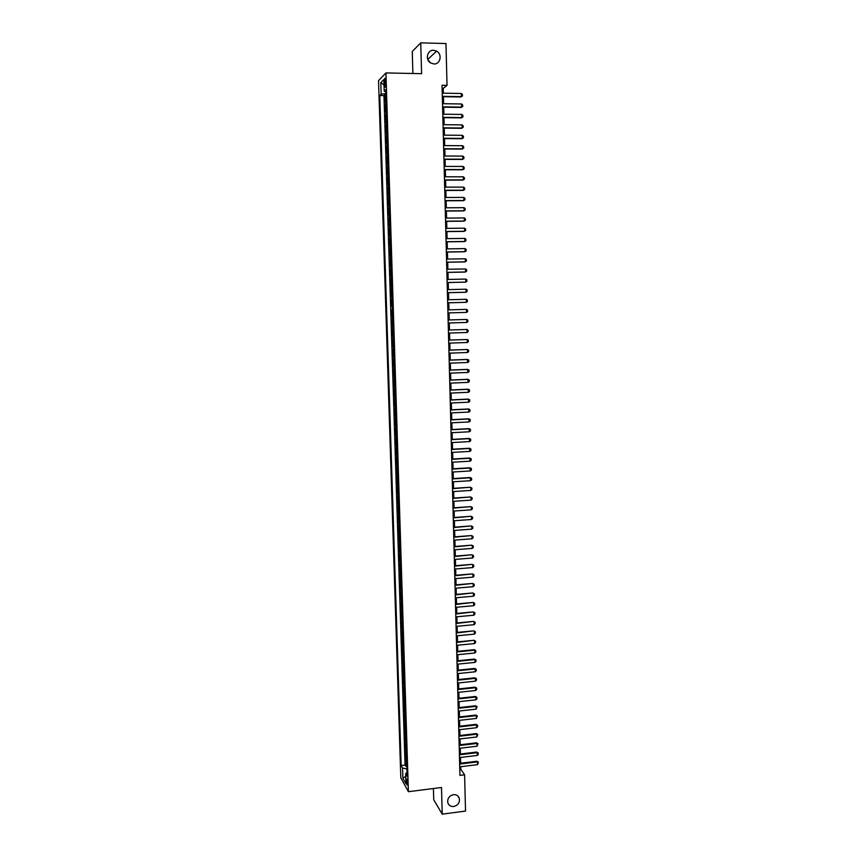 <?xml version="1.0" encoding="UTF-8"?>
<svg xmlns="http://www.w3.org/2000/svg" width="857" height="857" viewBox="0 0 857 857"><rect width="100%" height="100%" fill="white"/><g stroke="black" fill="none" stroke-linecap="round" stroke-linejoin="round"><path stroke-width="1.29" d="M453.428 794.675C456.278 794.482 458.227 795.65 459.266 798.178C459.995 802.495 458.152 805.269 453.749 806.512C450.857 806.716 448.907 805.526 447.879 802.955C447.193 798.649 449.047 795.896 453.428 794.675M427.868 59.615L430.632 62.936C424.954 59.701 427.236 49.781 433.578 50.274L436.62 51.152C442.544 54.227 440.402 64.446 433.942 63.964L430.643 62.947M407.632 783.255C407.396 780.224 407.011 778.788 406.475 778.949L406.293 780.834C406.529 783.855 406.914 785.291 407.45 785.13L407.632 783.255M433.406 788.526L433.728 799.72L442.233 814.15L465.533 811.065L464.601 774.814L460.83 769.34L460.766 766.704M378.526 80.665L400.808 777.792L408.393 791.697L385.939 72.931L378.526 80.665M385.939 72.931L421.601 73.681L420.733 42.85L412.26 51.495L412.892 73.498M385.971 100.344L384.825 101.233L384.632 94.966L385.8 94.988M386.1 104.533L384.964 105.411L386.121 105.432M384.964 105.411L385.157 111.667L386.293 110.821M386.625 121.266L385.489 122.069L385.286 115.834L386.453 115.845M386.946 131.699L385.811 132.46L385.618 126.236L386.775 126.247M387.278 142.112L386.143 142.83L385.939 136.606L387.107 136.617M387.6 152.503L386.464 153.178L386.271 146.965L387.428 146.975M387.921 162.862L386.786 163.505L386.593 157.313L387.75 157.313M388.253 173.21L387.107 173.81L386.914 167.629L388.071 167.629M388.575 183.537L387.439 184.094L387.235 177.924L388.392 177.924M388.896 193.853L387.76 194.357L387.568 188.197L388.724 188.197M389.217 204.137L388.082 204.598L387.889 198.46L389.035 198.449M389.539 214.4L388.403 214.828L388.21 208.69L389.357 208.69M389.86 224.652L388.724 225.037L388.532 218.91L389.678 218.899M390.181 234.872L389.046 235.214L388.853 229.108L389.999 229.098M390.503 245.081L389.357 245.381L389.174 239.285L390.321 239.274M390.824 255.268L389.678 255.525L389.485 249.441L390.642 249.43M391.135 265.434L389.999 265.649L389.806 259.575L390.953 259.564M391.456 275.579L390.321 275.761L390.128 269.698L391.274 269.676M391.778 285.713L390.631 285.842L390.438 279.8L391.585 279.768M392.088 295.815L390.953 295.911L390.76 289.87L391.906 289.848M392.41 305.906L391.263 305.96L391.081 299.929L392.217 299.907M391.585 315.987L392.72 315.954L391.585 315.987L391.392 309.966L392.527 309.934L392.003 305.917M392.849 319.993L391.703 319.993L391.895 325.992L393.031 325.96M393.159 330.031L392.024 329.988L392.206 335.976L393.352 335.944M393.481 340.047L392.335 339.972L392.527 345.949L393.663 345.907M393.792 350.052L392.645 349.935L392.838 355.901L393.974 355.859M394.102 360.036L392.956 359.876L393.149 365.832L394.284 365.789M394.413 369.999L393.277 369.796L393.459 375.741L394.595 375.698M394.723 379.94L393.588 379.694L393.77 385.629L394.906 385.586M395.034 389.86L393.899 389.581L394.081 395.505L395.216 395.452M395.345 399.769L394.209 399.448L394.391 405.361L395.516 405.307M395.655 409.646L394.509 409.292L394.702 415.195L395.827 415.142M395.966 419.512L394.82 419.127L395.013 425.008L396.138 424.954M396.277 429.368L395.131 428.928L395.313 434.81L396.437 434.745M396.577 439.191L395.441 438.72L395.623 444.59L396.748 444.526M396.887 449.004L395.741 448.49L395.934 454.349L397.059 454.285M397.198 458.795L396.052 458.249L396.234 464.087L397.359 464.023M397.498 468.565L396.363 467.976L396.545 473.814L397.659 473.739M397.809 478.313L396.662 477.692L396.845 483.509L397.969 483.444M398.109 488.051L396.973 487.387L397.155 493.193L398.269 493.129M398.419 497.767L397.273 497.071L397.455 502.866L398.569 502.791M398.719 507.462L397.573 506.723L397.755 512.507L398.88 512.432M399.019 517.135L397.884 516.364L398.066 522.138L399.18 522.063M399.33 526.798L398.184 525.994L398.366 531.758L399.48 531.672M399.63 536.439L398.484 535.593L398.666 541.345L399.78 541.26M399.93 546.059L398.784 545.181L398.966 550.922L400.08 550.837M400.23 555.668L399.083 554.747L399.266 560.478L400.38 560.392M400.53 565.256L399.383 564.302L399.566 570.023L400.68 569.926M400.83 574.822L399.683 573.826L399.865 579.536L400.98 579.45M401.13 584.367L399.983 583.338L400.165 589.038L401.269 588.952M401.43 593.901L400.283 592.84L400.465 598.529L401.569 598.432M401.729 603.414L400.583 602.321L400.755 607.999L401.869 607.892M402.019 612.905L400.883 611.78L401.055 617.447L402.158 617.34M402.319 622.386L401.172 621.218L401.355 626.874L402.458 626.767M402.619 631.845L401.472 630.645L401.644 636.29L402.747 636.183M402.908 641.293L401.772 640.05L401.944 645.685L403.047 645.578M403.208 650.709L402.062 649.435L402.244 655.059L403.336 654.952M403.497 660.115L402.362 658.808L402.533 664.421L403.636 664.314M403.797 669.51L402.651 668.16L402.822 673.763L403.926 673.656M404.086 678.873L402.94 677.501L403.122 683.093L404.215 682.975M404.386 688.235L403.24 686.821L403.411 692.402L404.504 692.285M404.675 697.566L403.529 696.12L403.701 701.69L404.804 701.572M404.965 706.886L403.818 705.397L404.001 710.967L405.093 710.839M405.254 716.184L404.108 714.663L404.29 720.223L405.382 720.094M405.543 725.472L404.408 723.919L404.579 729.457L405.672 729.328M405.843 734.738L404.697 733.153L404.868 738.68L405.961 738.552M406.132 743.983L404.986 742.366L405.157 747.882L406.25 747.754M406.422 753.217L405.275 751.557L405.447 757.074L406.529 756.935M443.348 93.188L443.23 88.357L447.033 85.368L442.03 85.272L459.941 775.392L464.601 774.814M384.365 82.186L384.439 84.532C384.557 86.728 384.836 87.575 385.275 87.082L385.639 80.901C385.511 78.705 385.232 77.858 384.804 78.362L384.365 82.186L385.671 82.208M407.032 772.682L405.672 773.582L407.139 776.174L385.639 89.846L384.204 91.238L385.693 91.635M405.672 773.582L405.993 783.801L402.876 778.135L402.565 768.033L401.151 765.515L379.78 95.545L381.161 94.206L380.787 82.647L383.84 79.53L384.204 91.238M384.632 94.966L383.968 95.609L405.05 765.044L405.736 766.244L406.818 766.104M406.711 762.43L405.565 760.737L405.736 766.244M406.593 758.745L405.447 757.074M406.304 749.521L405.157 747.882M406.014 740.287L404.868 738.68M405.725 731.032L404.579 729.457M405.436 721.755L404.29 720.223M405.136 712.467L404.001 710.967M404.847 703.158L403.701 701.69M404.558 693.838L403.411 692.402M404.268 684.497L403.122 683.093M403.968 675.134L402.822 673.763M403.679 665.75L402.533 664.421M403.379 656.355L402.244 655.059M403.09 646.949L401.944 645.685M402.79 637.512L401.644 636.29M402.501 628.063L401.355 626.874M402.201 618.593L401.055 617.447M401.901 609.113L400.755 607.999M401.601 599.611L400.465 598.529M401.312 590.087L400.165 589.038M401.012 580.553L399.865 579.536M400.712 570.998L399.566 570.023M400.412 561.421L399.266 560.478M400.112 551.822L398.966 550.922M399.812 542.213L398.666 541.345M399.501 532.583L398.366 531.758M399.201 522.931L398.066 522.138M398.901 513.268L397.755 512.507M398.601 503.584L397.455 502.866M398.291 493.878L397.155 493.193M397.991 484.151L396.845 483.509M397.68 474.414L396.545 473.814M397.38 464.655L396.234 464.087M397.07 454.874L395.934 454.349M396.77 445.083L395.623 444.59M396.459 435.26L395.313 434.81M396.148 425.426L395.013 425.008M395.838 415.57L394.702 415.195M395.527 405.693L394.391 405.361M395.227 395.805L394.081 395.505M394.916 385.896L393.77 385.629M394.606 375.966L393.459 375.741M394.284 366.014L393.149 365.832M393.974 356.041L392.838 355.901M393.663 346.057L392.527 345.949M393.352 336.04L392.206 335.976M393.031 326.014L391.895 325.992M391.392 309.966L392.131 309.945M391.081 299.929L392.217 299.854M390.76 289.87L391.895 289.752M390.438 279.8L391.585 279.639M390.128 269.698L391.263 269.494M389.806 259.575L390.953 259.339M389.485 249.441L390.631 249.162M389.174 239.285L390.31 238.964M388.853 229.108L389.989 228.744M388.532 218.91L389.667 218.503M388.21 208.69L389.346 208.251M387.889 198.46L389.024 197.967M387.568 188.197L388.703 187.672M387.235 177.924L388.382 177.345M386.914 167.629L388.06 167.008M386.593 157.313L387.728 156.649M386.271 146.965L387.407 146.268M385.939 136.606L387.075 135.867M385.618 126.236L386.753 125.443M385.286 115.834L386.421 114.999M420.733 42.85L445.972 43.546L447.033 85.368M442.233 814.15L441.494 787.497L408.393 791.697M460.67 763.244L460.52 757.47M460.434 754.01L460.284 748.215M460.198 744.754L460.048 738.938M459.952 735.499L459.802 729.65M459.716 726.211L459.566 720.341M459.481 716.913L459.32 711.01M459.234 707.593L459.084 701.669M458.998 698.262L458.838 692.306M458.752 688.899L458.602 682.922M458.506 679.537L458.356 673.527M458.27 670.142L458.109 664.111M458.024 660.736L457.863 654.684M457.777 651.32L457.627 645.225M457.542 641.872L457.381 635.765M457.295 632.412L457.135 626.274M457.049 622.932L456.888 616.772M456.802 613.441L456.642 607.249M456.556 603.928L456.395 597.704M456.31 594.394L456.149 588.148M456.063 584.849L455.903 578.571M455.817 575.283L455.656 568.973M455.57 565.695L455.399 559.364M455.313 556.086L455.153 549.733M455.067 546.466L454.906 540.081M454.821 536.825L454.649 530.408M454.574 527.162L454.403 520.724M454.317 517.489L454.156 511.018M454.071 507.783L453.899 501.291M453.814 498.067L453.653 491.543M453.567 488.34L453.396 481.784M453.31 478.581L453.149 472.003M453.064 468.811L452.892 462.202M452.807 459.02L452.635 452.378M452.56 449.207L452.378 442.544M452.303 439.384L452.132 432.689M452.046 429.539L451.875 422.812M451.789 419.673L451.618 412.913M451.532 409.785L451.36 403.004M451.275 399.876L451.103 393.063M451.028 389.956L450.846 383.111M450.771 380.015L450.589 373.138M450.503 370.053L450.332 363.154M450.246 360.069L450.075 353.138M449.989 350.063L449.807 343.111M449.732 340.047L449.55 333.052M449.475 330.009L449.293 322.982M449.218 319.95L449.036 312.891M448.95 309.87L448.768 302.8M448.693 299.746L448.511 292.687M448.425 289.612L448.243 282.553M448.168 279.457L447.986 272.397M447.9 269.28L447.718 262.221M447.643 259.082L447.461 252.033M447.375 248.873L447.193 241.824M447.108 238.632L446.925 231.583M446.851 228.38L446.668 221.331M446.583 218.107L446.401 211.058M446.315 207.801L446.133 200.763M446.047 197.485L445.865 190.447M445.779 187.147L445.597 180.12M445.511 176.788L445.329 169.761M445.244 166.419L445.062 159.381M444.976 156.017L444.794 148.989M444.708 145.594L444.526 138.566M444.44 135.16L444.258 128.132M444.162 124.694L443.98 117.677M443.894 114.206L443.712 107.189M443.626 103.708L443.444 96.691M442.105 88.335L443.23 88.357M459.791 769.468L460.83 769.34M385.757 93.531L381.161 94.206M383.968 95.609L379.78 95.545M405.05 765.044L401.151 765.515M402.565 768.033L406.914 768.975M384.011 84.907L380.787 82.647M402.876 778.135L405.768 776.399M442.233 93.167L461.291 93.488L462.384 94.441L462.426 96.016L460.884 96.98L442.33 96.68M461.291 93.488L461.366 96.637L442.319 96.327M462.426 96.016L460.884 96.98M442.512 103.686L461.537 103.976L462.641 104.918L462.673 106.482L461.141 107.446L442.598 107.179M461.537 103.976L461.612 107.114L442.587 106.846M462.673 106.482L461.141 107.446M442.78 114.195L461.794 114.442L462.887 115.374L462.93 116.938L461.387 117.88L442.865 117.655M461.794 114.442L461.869 117.57L442.865 117.345M462.93 116.938L461.387 117.88M443.048 124.683L462.041 124.886L463.144 125.797L463.176 127.361L461.644 128.304L443.144 128.121M462.041 124.886L462.116 128.014L443.133 127.822M443.326 135.149L462.298 135.31L463.391 136.209L463.433 137.773L461.891 138.705L443.412 138.566M462.298 135.31L462.373 138.427L443.401 138.277M443.594 145.594L462.544 145.711L463.637 146.601L463.68 148.165L462.148 149.086L443.68 148.979M462.544 145.711L462.619 148.818L443.68 148.722M443.862 156.006L462.801 156.092L463.894 156.97L463.926 158.524L462.394 159.445L443.958 159.381M462.801 156.092L462.876 159.198L443.947 159.134M444.14 166.408L463.048 166.451L464.14 167.319L464.173 168.872L462.641 169.782L444.226 169.761M463.048 166.451L463.123 169.557L444.215 169.525M444.408 176.788L463.294 176.788L464.387 177.656L464.43 179.199L462.898 180.099L444.494 180.12M463.294 176.788L463.369 179.884L444.483 179.906M444.676 187.158L463.551 187.105L464.633 187.962L464.676 189.504L463.144 190.393L444.762 190.458M463.551 187.105L463.626 190.2L444.751 190.254M444.944 197.496L463.798 197.41L464.88 198.246L464.923 199.788L463.391 200.677L445.029 200.774M463.798 197.41L463.873 200.495L445.019 200.592M445.212 207.812L464.044 207.683L465.126 208.519L465.169 210.061L463.637 210.929L445.297 211.068M464.044 207.683L464.119 210.768L445.286 210.908M445.479 218.117L464.29 217.946L465.372 218.771L465.415 220.303L463.894 221.17L445.565 221.342M464.29 217.946L464.365 221.02L445.554 221.202M445.747 228.391L464.537 228.187L465.619 228.99L465.662 230.533L464.14 231.39L445.833 231.594M464.537 228.187L464.612 231.251L445.822 231.476M446.015 238.653L464.783 238.407L465.865 239.199L465.908 240.731L464.387 241.578L446.09 241.835M464.783 238.407L464.858 241.47L446.09 241.728M446.272 248.884L465.03 248.605L466.112 249.387L466.154 250.919L464.633 251.754L446.358 252.054M465.03 248.605L465.105 251.658L446.358 251.958M446.54 259.103L465.276 258.782L466.358 259.564L466.39 261.085L464.88 261.921L446.626 262.242M465.276 258.782L465.351 261.835L446.626 262.167M446.808 269.302L465.522 268.937L466.604 269.709L466.637 271.23L465.115 272.055L446.893 272.419M465.522 268.937L465.597 271.98L446.883 272.355M447.075 279.478L465.769 279.082L466.851 279.832L466.883 281.353L465.844 282.114L447.15 282.574M465.769 279.082L465.844 282.114L447.15 282.531M447.333 289.634L466.015 289.195L467.086 289.945L467.129 291.455L465.608 292.269L447.418 292.708M466.015 289.195L466.09 292.226L447.418 292.687M447.6 299.779L466.262 299.297L467.333 300.036L467.365 301.546L466.326 302.317L447.675 302.832M466.262 299.297L466.326 302.317L447.675 302.81M447.857 309.891L466.497 309.377L467.579 310.105L467.611 311.605L466.572 312.398L447.943 312.923M466.572 312.398L466.497 309.377M466.819 322.446L466.744 319.436L448.125 319.982L466.744 319.436L467.815 320.154L467.847 321.654L466.819 322.446L448.2 323.014M467.054 332.484L466.99 329.474L448.382 330.041L466.99 329.474L468.061 330.181L468.093 331.68L467.054 332.484L448.468 333.094M448.65 340.133L467.226 339.501L468.297 340.186L468.329 341.686L467.301 342.5L448.725 343.143M467.301 342.5L467.226 339.501L448.64 340.079M448.907 350.17L467.472 349.495L468.533 350.181L468.575 351.681L467.547 352.495L448.982 353.18M467.547 352.495L467.472 349.495L448.907 350.106M449.164 360.186L467.708 359.479L468.779 360.154L468.811 361.643L467.783 362.468L449.239 363.197M467.783 362.468L467.236 359.415L449.164 360.111M449.422 370.192L467.954 369.442L469.015 370.106L469.058 371.595L468.029 372.431L449.507 373.181M468.029 372.431L467.472 369.367L449.422 370.095M449.689 380.165L468.19 379.383L469.261 380.037L469.293 381.526L468.265 382.361L449.764 383.165M468.265 382.361L467.718 379.297L449.679 380.058M449.946 390.128L468.436 389.314L469.497 389.956L469.529 391.435L468.5 392.281L450.021 393.117M468.5 392.281L467.954 389.207L449.936 389.999M450.204 400.069L468.672 399.212L469.732 399.844L469.765 401.333L468.747 402.179L450.279 403.047M468.747 402.179L468.19 399.094L450.193 399.93M450.461 410L468.908 409.1L469.968 409.721L470 411.199L468.983 412.056L450.536 412.967M468.983 412.056L468.436 408.96L450.461 409.839M450.718 419.898L469.143 418.966L470.204 419.576L470.247 421.055L469.218 421.923L450.793 422.865M469.218 421.923L468.672 418.816L450.707 419.726M450.975 429.786L469.39 428.811L470.439 429.411L470.482 430.889L469.454 431.767L451.05 432.742M469.454 431.767L468.908 428.65L450.964 429.593M451.232 439.652L469.625 438.645L470.675 439.234L470.718 440.702L469.69 441.58L451.307 442.608M469.69 441.58L469.143 438.463L451.221 439.448M451.489 449.497L469.861 448.447L470.911 449.036L470.954 450.503L469.936 451.393L451.564 452.442M469.936 451.393L469.39 448.254L451.478 449.272M451.735 459.32L470.097 458.238L471.146 458.816L471.189 460.284L470.172 461.173L451.821 462.266M470.172 461.173L469.625 458.034L451.735 459.084M451.993 469.133L470.332 468.008L471.382 468.575L471.425 470.043L470.407 470.943L452.067 472.068M470.407 470.943L469.861 467.793L451.993 468.875M452.25 478.924L470.568 477.767L471.618 478.324L471.65 479.781L470.643 480.691L452.325 481.848M470.643 480.691L470.097 477.531L452.239 478.656M452.507 488.694L470.332 487.247L471.853 488.04L471.886 489.497L470.879 490.418L452.582 491.618M452.496 488.404L470.332 487.247M470.879 490.418L470.804 487.504L471.853 488.04M452.753 498.442L470.557 496.953L472.089 497.746L472.121 499.203L471.104 500.124L452.828 501.366M452.753 498.142L470.557 496.953M471.104 500.124L471.039 497.21L472.089 497.746M453.01 508.169L470.793 506.637L472.325 507.44L472.357 508.887L471.339 509.819L453.085 511.093M452.999 507.858L470.793 506.637M471.339 509.819L471.275 506.916L472.325 507.44M453.257 517.885L471.029 516.3L472.55 517.103L472.582 518.549L471.575 519.492L453.332 520.799M453.257 517.564L471.029 516.3M471.575 519.492L471.511 516.589L472.55 517.103M453.514 527.58L471.264 525.941L472.785 526.755L472.818 528.201L471.811 529.144L453.589 530.483M453.503 527.237L471.264 525.941M471.811 529.144L471.736 526.252L472.785 526.755M453.76 537.264L471.5 535.571L473.021 536.386L473.053 537.832L472.046 538.785L453.835 540.156M453.749 536.9L471.5 535.571M472.046 538.785L471.971 535.893L473.021 536.386M454.017 546.916L471.725 545.181L473.246 546.005L473.278 547.441L472.271 548.394L454.092 549.808M454.006 546.541L471.725 545.181M472.271 548.394L472.207 545.513L473.246 546.005M454.264 556.557L471.961 554.768L473.482 555.593L473.514 557.039L472.507 557.993L454.339 559.45M454.253 556.172L471.961 554.768M472.507 557.993L472.432 555.122L473.482 555.593M454.51 566.177L472.196 564.345L473.707 565.17L473.739 566.606L472.743 567.58L454.585 569.059M454.499 565.781L472.196 564.345M472.743 567.58L472.668 564.709L473.707 565.17M454.767 575.786L472.421 573.901L473.942 574.736L473.975 576.161L472.968 577.136L454.842 578.657M454.756 575.368L472.421 573.901M472.968 577.136L472.903 574.276L473.942 574.736M455.013 585.363L472.657 583.435L474.167 584.27L474.2 585.706L473.203 586.681L455.088 588.234M455.003 584.935L472.657 583.435M473.203 586.681L473.128 583.821L474.167 584.27M455.26 594.929L472.882 592.948L474.392 593.794L474.435 595.219L473.428 596.215L455.335 597.8M455.249 594.49L472.882 592.948M473.428 596.215L473.364 593.355L474.392 593.794M455.506 604.485L473.118 602.45L474.628 603.296L474.66 604.721L473.664 605.717L455.581 607.345M455.495 604.024L473.118 602.45M473.664 605.717L473.589 602.867L474.628 603.296M455.753 614.008L473.343 611.93L474.853 612.787L474.885 614.212L473.889 615.208L455.828 616.869M455.742 613.537L473.343 611.93M473.889 615.208L473.814 612.369L474.853 612.787M455.999 623.521L473.578 621.4L475.078 622.257L475.11 623.671L474.114 624.678L456.074 626.371M455.988 623.039L473.578 621.4M474.114 624.678L474.05 621.839L475.078 622.257M456.245 633.012L473.803 630.848L475.314 631.705L475.346 633.119L474.35 634.137L456.32 635.862M456.235 632.509L473.803 630.848M474.35 634.137L474.275 631.298L475.314 631.705M456.492 642.493L474.028 640.275L475.539 641.143L475.571 642.557L474.574 643.575L456.567 645.332M456.481 641.979L474.028 640.275M474.574 643.575L474.499 640.747L475.539 641.143M456.738 651.952L474.735 650.174L474.264 649.681L475.764 650.549L475.796 651.963L474.799 652.991L456.813 654.78M456.727 651.416L474.264 649.681M474.799 652.991L474.735 650.174L475.764 650.549M456.985 661.39L474.96 659.579L474.489 659.076L475.989 659.954L476.021 661.358L475.024 662.397L457.06 664.218M456.974 660.843L474.489 659.076M475.024 662.397L474.96 659.579L475.989 659.954M457.231 670.817L475.185 668.963L474.714 668.449L476.213 669.328L476.246 670.731L475.249 671.781L457.306 673.634M457.22 670.249L474.714 668.449M475.249 671.781L475.185 668.963L476.213 669.328M457.477 680.222L475.41 678.337L474.939 677.812L476.438 678.69L476.471 680.094L475.485 681.144L457.552 683.04M457.456 679.644L474.939 677.812M475.485 681.144L475.41 678.337L476.438 678.69M457.713 689.606L475.635 687.689L475.164 687.153L476.663 688.032L476.696 689.435L475.71 690.496L457.788 692.413M457.702 689.017L475.164 687.153M475.71 690.496L475.635 687.689L476.663 688.032M457.959 698.969L475.86 697.03L475.389 696.473L476.888 697.362L476.921 698.766L475.935 699.826L458.034 701.776M457.949 698.369L475.389 696.473M475.935 699.826L475.86 697.03L476.888 697.362M458.206 708.321L476.085 706.339L475.614 705.782L477.113 706.671L476.16 709.135L458.281 711.128M458.184 707.711L475.614 705.782M476.16 709.135L476.085 706.339L477.113 706.671M458.441 717.663L476.31 715.649L475.839 715.07L477.338 715.97L476.385 718.434L458.516 720.458M458.431 717.03L475.839 715.07M476.385 718.434L476.31 715.649L477.338 715.97M458.688 726.972L476.535 724.926L476.063 724.336L477.553 725.236L477.595 726.629L476.61 727.711L458.763 729.768M458.666 726.329L476.063 724.336M476.61 727.711L476.535 724.926L477.553 725.236M458.934 736.27L476.76 734.192L476.288 733.592L477.778 734.492L476.824 736.966L458.998 739.055M458.913 735.617L476.288 733.592M476.824 736.966L476.76 734.192L477.778 734.492M459.17 745.558L476.985 743.447L476.513 742.826L478.002 743.737L477.049 746.211L459.245 748.332M459.148 744.883L476.513 742.826M477.049 746.211L476.985 743.447L478.002 743.737M459.416 754.813L477.21 752.671L476.738 752.05L478.227 752.96L478.26 754.342L477.274 755.435L459.481 757.588M459.395 754.139L476.738 752.05M477.274 755.435L477.21 752.671L478.227 752.96M459.652 764.069L477.435 761.884L476.963 761.252L478.442 762.162L477.499 764.648L459.727 766.833M459.631 763.362L476.963 761.252M477.499 764.648L477.435 761.884L478.442 762.162M385.693 104.747L385.564 100.558M406.304 762.034L406.197 758.359M406.025 752.832L405.907 749.147M405.736 743.608L405.618 739.912M405.436 734.363L405.329 730.667M405.147 725.108L405.029 721.401M404.858 715.831L404.74 712.113M404.568 706.543L404.45 702.815M404.279 697.234L404.161 693.506M403.979 687.903L403.861 684.165M403.69 678.562L403.572 674.813M403.401 669.199L403.283 665.45M403.101 659.815L402.983 656.055M402.811 650.42L402.694 646.649M402.511 641.004L402.394 637.233M402.222 631.566L402.094 627.785M401.922 622.118L401.804 618.326M401.622 612.648L401.505 608.856M401.322 603.157L401.205 599.364M401.033 593.655L400.905 589.852M400.733 584.131L400.605 580.318M400.433 574.586L400.315 570.773M400.133 565.031L400.005 561.206M399.833 555.454L399.705 551.619M399.533 545.855L399.405 542.01M399.223 536.246L399.105 532.39M398.923 526.616L398.805 522.749M398.623 516.964L398.505 513.097M398.323 507.29L398.194 503.423M398.012 497.606L397.894 493.718M397.712 487.901L397.594 484.012M397.402 478.174L397.284 474.275M397.102 468.425L396.973 464.526M396.791 458.666L396.673 454.756M396.491 448.886L396.363 444.965M396.18 439.084L396.052 435.163M395.87 429.261L395.752 425.329M395.559 419.427L395.441 415.484M395.259 409.571L395.131 405.618M394.948 399.694L394.82 395.741M394.638 389.796L394.509 385.832M394.327 379.887L394.199 375.912M394.016 369.956L393.888 365.971M393.695 359.994L393.577 356.009M393.384 350.031L393.267 346.035M393.074 340.036L392.945 336.03M392.763 330.02L392.635 326.014M392.442 319.993L392.324 315.976M391.81 299.875L391.692 295.836M391.499 289.784L391.37 285.745M391.178 279.671L391.049 275.622M390.867 269.548L390.738 265.488M390.546 259.403L390.417 255.332M390.224 249.226L390.096 245.156M389.903 239.039L389.774 234.957M389.581 228.83L389.453 224.748M389.26 218.599L389.142 214.507M388.939 208.358L388.81 204.245M388.617 198.085L388.489 193.971M388.296 187.801L388.167 183.677M387.975 177.485L387.846 173.36M387.653 167.158L387.525 163.023M387.332 156.81L387.193 152.664M387 146.44L386.871 142.283M386.678 136.049L386.55 131.882M386.346 125.636L386.218 121.458M386.025 115.202L385.896 111.024M385.704 84.554L384.439 84.532M459.266 798.178L457.874 796.024M436.62 51.152L427.782 59.401"/></g></svg>
